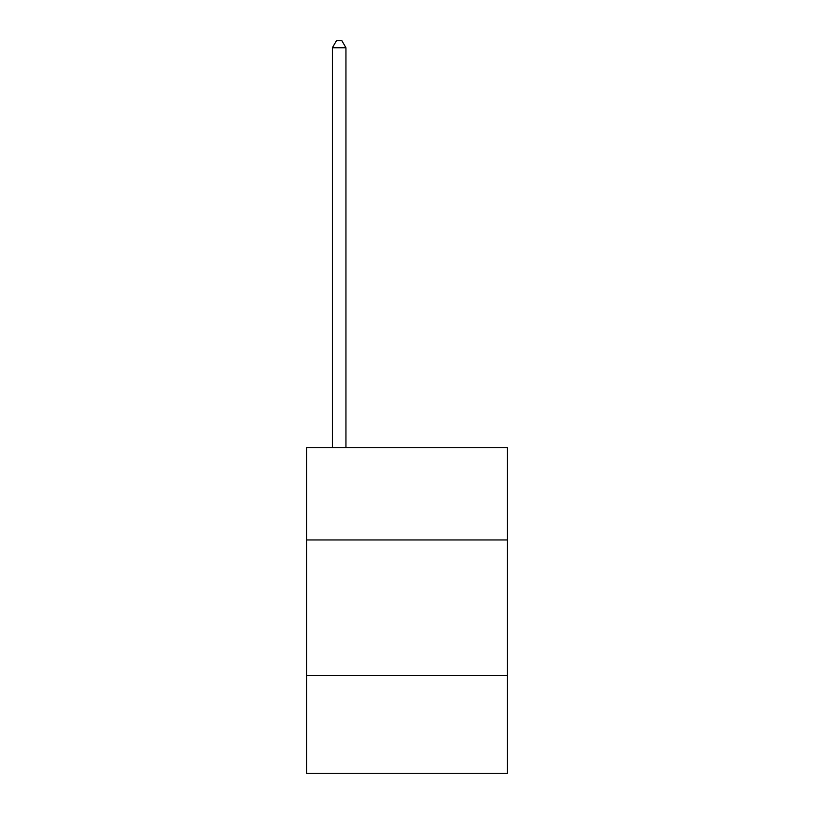 <?xml version="1.0" encoding="UTF-8"?>
<svg xmlns="http://www.w3.org/2000/svg" width="814" height="814" viewBox="0 0 814 814"><rect width="100%" height="100%" fill="white"/><g stroke="black" fill="none" stroke-linecap="round" stroke-linejoin="round"><path stroke-width="1.22" d="M507.397 539.957L507.397 447.7L306.603 447.7L306.603 539.957L507.397 539.957L507.397 773.3L306.603 773.3L306.603 539.957M507.397 675.62L306.603 675.62M345.95 447.7L345.95 47.751L332.387 47.751L332.387 447.7M332.387 47.751L336.457 40.7L341.88 40.7L345.95 47.751"/></g></svg>

